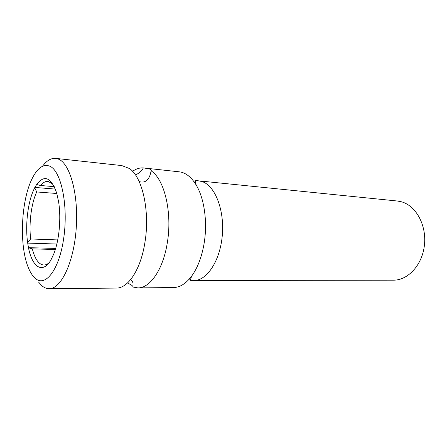<?xml version="1.0" encoding="UTF-8"?>
<svg xmlns="http://www.w3.org/2000/svg" width="447" height="447" viewBox="0 0 447 447"><rect width="100%" height="100%" fill="white"/><g stroke="black" fill="none" stroke-linecap="round" stroke-linejoin="round"><path stroke-width="0.67" d="M135.547 175.056C139.464 172.939 142.057 170.564 143.314 167.921L179.163 171.81C185.622 172.559 191.322 177.006 196.261 185.147C204.491 198.82 207.777 223.053 203.933 244.47C201.569 257.478 197.501 267.982 191.741 276C186.019 283.61 179.906 287.471 173.402 287.572L137.849 287.89L132.86 287.013L133.005 284.555C133.2 282.806 132.463 281.102 130.787 279.448M144.409 168.027L149.65 169.05C151.041 169.586 151.544 170.184 151.147 170.855C164.49 179.292 172.536 212.945 167.245 243.157C163.049 269.664 149.996 288.265 137.849 287.89M132.921 286.426L131.44 285.046L127.574 282.929M42.476 166.29C46.639 160.646 51.025 158.009 55.635 158.372L121.768 165.569L129.49 168.541C142.414 177.079 150.153 211.453 144.934 242.358C140.788 269.468 128.065 288.471 116.298 288.08L49.153 288.678C46.533 288.678 44.052 287.65 41.705 285.594L38.442 281.945M55.635 158.372L58.607 159.188C70.235 163.853 78.767 195.16 76.174 228.987C73.699 262.842 60.965 289.058 49.153 288.678M132.597 171.33C136.072 168.826 139.648 167.692 143.314 167.921M196.261 185.147C194.858 181.532 195.043 180.035 196.809 180.661L397.372 201.016L401.406 201.781C415.839 205.62 426.617 224.88 424.466 244.805C422.465 264.758 408.133 280.353 393.433 280.174L191.512 280.498C191.651 279.693 189.109 282.688 191.741 276M28.491 247.761L27.641 242.738C25.004 224.383 28.016 200.412 34.71 187.796L36.654 184.516C44.393 174.391 51.064 177.247 56.68 193.076L58.54 201.48C61.345 218.13 59.205 240.855 53.634 254.254L50.517 260.852L48.432 263.473C40.616 273.067 31.832 265.121 28.491 247.761L32.318 248.878C34.944 259.165 38.783 264.546 43.828 265.032C45.734 265.049 47.628 264.149 49.522 262.322L48.432 263.473M54.266 186.645L40.56 185.505L36.654 184.516M151.147 170.855L150.404 173.967C149.488 176.984 147.069 183.968 139.162 181.555M55.333 249.487L32.318 248.878M55.663 248.415L28.362 247.666M49.885 166.228C61.122 170.938 68.385 205.207 63.826 237.446C59.417 269.77 45.32 287.762 35.123 278.23C32.363 275.777 29.983 271.944 27.982 266.742C18.997 244.23 21.221 199.613 32.391 178.102C37.721 167.692 43.549 163.736 49.885 166.228M34.71 187.796L36.693 191.947C31.307 203.491 28.826 223.036 30.614 238.966L27.641 242.738M52.824 184.008L47.991 181.381C45.426 181.203 42.951 182.577 40.56 185.505M56.803 193.495L36.693 191.947M57.724 239.922L30.614 238.966M56.842 244.023L27.591 243.101M55.327 189.087L34.76 187.422M198.731 180.834L202.307 181.65C215.119 185.896 224.606 210.051 222.288 235.502C220.097 260.981 206.805 280.822 193.769 280.537M190.595 280.196L188.735 279.666M193.635 181.203L195.54 180.856"/></g></svg>
